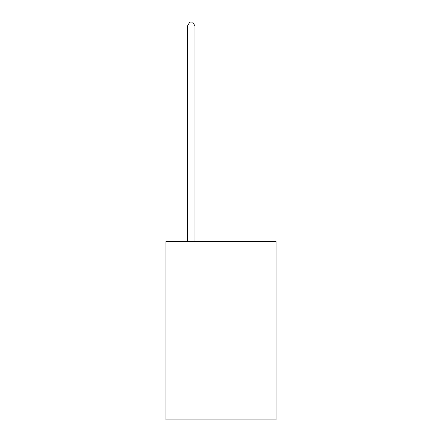 <?xml version="1.0" encoding="UTF-8"?>
<svg xmlns="http://www.w3.org/2000/svg" width="442" height="442" viewBox="0 0 442 442"><rect width="100%" height="100%" fill="white"/><g stroke="black" fill="none" stroke-linecap="round" stroke-linejoin="round"><path stroke-width="0.66" d="M276.046 241.382L276.046 419.9L165.954 419.9L165.954 241.382L276.046 241.382M194.966 241.382L194.966 25.968L187.53 25.968L187.53 241.382M187.53 25.968L189.762 22.1L192.734 22.1L194.966 25.968"/></g></svg>
